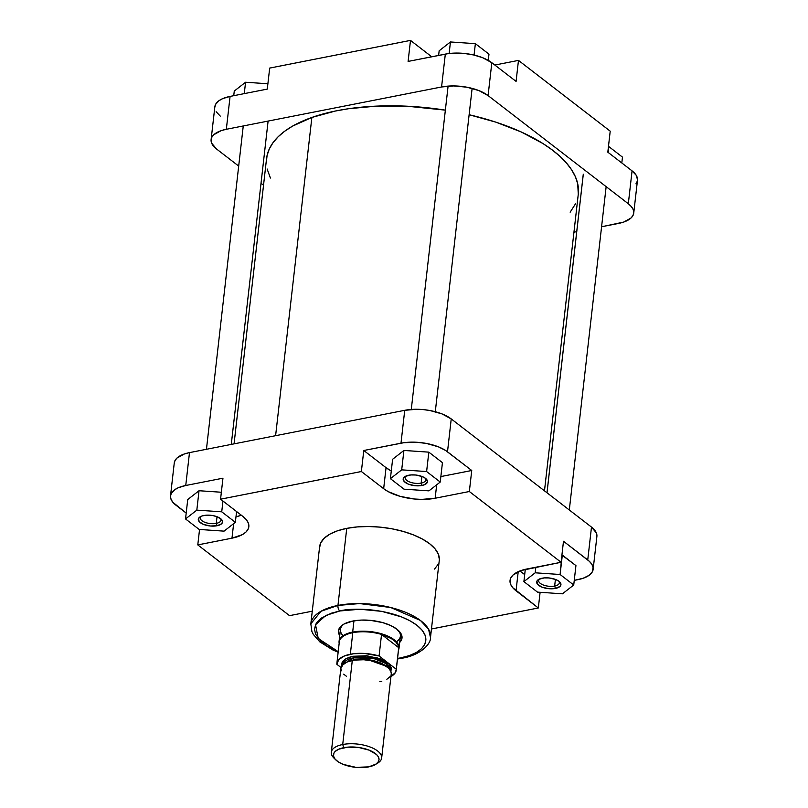 <?xml version="1.0" encoding="UTF-8"?>
<svg xmlns="http://www.w3.org/2000/svg" width="808" height="808" viewBox="0 0 808 808"><rect width="100%" height="100%" fill="white"/><g stroke="black" fill="none" stroke-linecap="round" stroke-linejoin="round"><path stroke-width="1.21" d="M214.817 107.302L215.534 104.474L218.968 100.697L222.685 98.627L230.078 96.415L226.331 129.29L221.19 130.633L213.777 134.744L211.787 137.35L211.07 140.178L211.635 143.137L216.514 148.975L238.693 166.074L216.514 148.975A33.785 14.807 6.5 0 1 211.11 139.612A33.785 14.807 6.5 0 1 226.331 129.29L441.572 86.971L445.319 54.106L408.101 61.418L448.167 53.631L464.055 53.409L473.791 54.995L482.659 57.721L491.83 62.721L516.08 81.416L491.83 62.721A33.785 14.807 -173.5 0 0 445.319 54.106L441.572 86.971A33.785 14.807 6.5 0 1 488.082 95.586L491.83 62.721L488.082 95.586L628.321 203.747A33.785 14.807 6.5 0 1 633.735 213.11A33.785 14.807 6.5 0 1 618.514 223.432L601.576 226.765L623.655 222.089L631.068 217.978L633.048 215.372L633.775 212.544L633.199 209.585L631.361 206.616L628.321 203.747L632.068 170.872L636.179 175.225L637.512 179.669M633.735 213.11L637.482 180.234A33.785 14.807 -173.5 0 0 632.068 170.872L607.818 152.177L632.068 170.872L628.321 203.747L488.082 95.586L478.912 90.597L466.862 87.203L453.743 85.931L441.572 86.971L226.331 129.29L230.078 96.415L267.286 89.102L230.078 96.415A33.785 14.807 -173.5 0 0 214.857 106.737L211.11 139.612M637.32 181.113L635.957 183.84M220.261 116.1L216.15 111.757M610.212 131.159L518.473 60.398L494.849 65.044L518.473 60.398L516.08 81.416L518.473 60.398L610.212 131.159L607.818 152.177L610.212 131.159M431.724 56.772L410.494 40.4L269.68 68.084L267.286 89.102L269.68 68.084L410.494 40.4L431.724 56.772M263.519 185.224L261.014 183.295L263.519 185.224M576.73 231.654L573.943 232.199L576.73 231.654M408.101 61.418L410.494 40.4L408.101 61.418M234.269 91.052L245.571 82.244L267.892 83.759L245.571 82.244L244.268 93.627L245.571 82.244L234.269 91.052L233.744 95.687L234.269 91.052M608.858 146.612L622.473 157.126L621.807 162.963L622.473 157.126L608.858 146.612L608.192 152.459L608.858 146.612M475.367 43.662L488.981 54.166L488.274 60.378L488.981 54.166L475.367 43.662L474.064 55.055L475.367 43.662L450.45 41.965L449.137 53.5L450.45 41.965L475.367 43.662M439.158 50.783L450.45 41.965L439.158 50.783L438.623 55.419L439.158 50.783M266.357 162.156L267.084 155.449L269.306 148.945L273.003 142.703L278.134 136.784L284.658 131.249L292.506 126.149L311.868 117.443L275.609 435.694L311.868 117.443A156.873 68.72 -173.5 0 0 266.559 158.6L234.057 443.865M311.868 117.443L335.482 111.009L348.612 108.716L376.851 106.1L406.848 106.191L445.359 110.141A156.873 68.72 -173.5 0 0 311.868 117.443M544.481 490.83L578.286 194.122A156.873 68.72 -173.5 0 0 469.125 114.736L495.738 122.109L521.21 131.957L542.875 143.501L552.026 149.783L559.924 156.318L566.489 163.044L571.68 169.902L575.427 176.811L577.7 183.729L578.275 194.203M575.538 203.778L570.155 212.191M270.417 178.043L267.135 168.993M216.271 523.372A10.403 4.555 -173.5 0 0 220.483 518.524A10.403 4.555 6.5 0 1 220.968 520.19A10.403 4.555 6.5 0 1 216.271 523.372L217.029 516.716L216.271 523.372A10.403 4.555 6.5 0 1 205.464 522.513A10.403 4.555 6.5 0 1 200.283 517.837A10.403 4.555 6.5 0 1 201.121 516.322A10.403 4.555 -173.5 0 0 203.939 521.907A10.403 4.555 -173.5 0 0 216.271 523.372L217.069 525.745L216.271 523.372M203.808 515.514A12.221 5.353 6.5 0 1 221.331 519.251A12.221 5.353 6.5 0 1 217.069 525.745L210.302 525.998L203.566 524.442L199.152 521.594L198.546 518.433L201.939 515.999L205.919 515.221L212.948 515.595L217.312 516.827L221.725 519.665L222.594 521.806L221.614 523.776L217.069 525.745A12.221 5.353 6.5 0 1 201.919 523.685A12.221 5.353 6.5 0 1 200.132 516.837A12.221 5.353 6.5 0 1 203.808 515.514M421.16 483.103A10.403 4.555 -173.5 0 0 425.372 478.255A10.403 4.555 6.5 0 1 425.846 479.922A10.403 4.555 6.5 0 1 421.16 483.103L421.917 476.447L421.16 483.103A10.403 4.555 6.5 0 1 410.343 482.245A10.403 4.555 6.5 0 1 405.161 477.558A10.403 4.555 6.5 0 1 406 476.043A10.403 4.555 -173.5 0 0 408.828 481.629A10.403 4.555 -173.5 0 0 421.16 483.103L421.958 485.477L421.16 483.103M408.686 475.235A12.221 5.353 6.5 0 1 426.22 478.972A12.221 5.353 6.5 0 1 421.958 485.477L415.181 485.729L408.454 484.164L404.04 481.326L403.424 478.154L405.293 476.397L410.797 474.952L415.464 474.993L422.19 476.548L425.503 478.356L427.472 481.538L425.351 484.315L421.958 485.477A12.221 5.353 6.5 0 1 406.808 483.416A12.221 5.353 6.5 0 1 405.01 476.558A12.221 5.353 6.5 0 1 408.686 475.235M554.652 586.053A10.403 4.555 -173.5 0 0 558.853 581.205A10.403 4.555 6.5 0 1 559.338 582.871A10.403 4.555 6.5 0 1 554.652 586.053L555.409 579.397L554.652 586.053A10.403 4.555 6.5 0 1 543.835 585.194A10.403 4.555 6.5 0 1 538.653 580.518A10.403 4.555 6.5 0 1 539.491 579.003A10.403 4.555 -173.5 0 0 542.32 584.578A10.403 4.555 -173.5 0 0 554.652 586.053L555.45 588.426L554.652 586.053M542.178 578.195A12.221 5.353 6.5 0 1 559.702 581.922A12.221 5.353 6.5 0 1 555.45 588.426L548.672 588.678L541.946 587.123L537.532 584.275L536.916 581.104L538.785 579.346L544.289 577.902L548.955 577.942L555.682 579.498L558.995 581.305L560.964 584.487L559.984 586.457L555.45 588.426A12.221 5.353 6.5 0 1 540.3 586.366A12.221 5.353 6.5 0 1 538.502 579.508A12.221 5.353 6.5 0 1 542.178 578.195M396.435 641.815A30.169 13.221 -173.5 0 0 397.98 630.089A30.169 13.221 6.5 0 1 400.384 636.219L399.031 648.147A30.169 13.221 6.5 0 1 398.516 649.965A30.169 13.221 -173.5 0 0 385.81 635.25A30.169 13.221 -173.5 0 0 352.672 632.098A30.169 13.221 6.5 0 1 384.012 634.593A30.169 13.221 6.5 0 1 399.031 648.147M399.475 642.643L401.849 638.865L401.505 634.704L396.88 629.18L390.698 625.523L382.739 622.625L370.599 620.372L361.348 620.09L352.864 621.029A31.977 14.009 6.5 0 1 398.748 630.795A31.977 14.009 6.5 0 1 399.677 642.451M338.209 651.652L318.241 638.502L315.534 624.746L325.765 615.484L339.825 610.969C352.248 607.343 393.759 608.02 416.898 625.251C438.764 642.734 415.514 656.136 400.637 657.874L397.556 658.419L400.637 657.874A4.222 2.232 78.9 0 0 401.909 658.237A4.222 2.232 -101.1 0 1 400.637 657.874L409.161 655.631L416.181 652.581L421.443 648.824L424.735 644.521L425.927 639.825L424.988 634.916L421.938 629.998L416.898 625.251L410.07 620.847L401.707 616.969L381.729 611.353L359.994 609.242L339.825 610.969A4.222 2.232 -101.1 0 1 337.956 605.434L320.958 611.282L310.827 623.837A60.216 26.381 6.5 0 1 337.956 605.434L346.743 528.371A60.216 26.381 -173.5 0 0 319.614 546.774L310.827 623.837L311.898 631.492L313.312 634.391L319.827 641.885L332.815 649.955L338.138 652.228M519.948 570.953L524.695 574.609L519.948 570.953M574.256 580.366L583.063 578.296L589.032 575.367L592.466 571.589L593.062 567.287L591.85 564.307L589.406 561.368L563.489 541.259L587.739 559.954A33.785 14.807 6.5 0 1 593.143 569.317A33.785 14.807 6.5 0 1 577.922 579.649L574.256 580.366M561.913 555.076L575.932 565.6L573.731 585.002L560.106 574.498L535.189 572.801L523.897 581.619L537.512 592.123L562.429 593.819L573.731 585.002L560.106 574.498L562.317 555.096L575.932 565.6L573.731 585.002L562.429 593.819L537.512 592.123L523.897 581.619L525.291 569.337L523.897 581.619L535.189 572.801L535.825 567.246L535.189 572.801L560.106 574.498L561.913 555.076M386.052 467.68L391.284 470.973A37.41 16.392 -173.5 0 1 386.052 467.68L383.659 488.699L388.224 491.638L400.202 496.375L414.403 499.001L421.675 499.394L435.148 498.243L469.347 491.517L561.095 562.277L521.21 570.499L512.999 575.043L510.797 577.922L510 581.053L510.636 584.335L512.666 587.618L538.32 607.98L431.452 628.988L538.32 607.98L516.039 590.8A37.41 16.392 6.5 0 1 510.05 580.427A37.41 16.392 6.5 0 1 526.897 568.994L561.095 562.277L563.489 541.259L561.095 562.277L469.347 491.517L435.148 498.243A37.41 16.392 6.5 0 1 383.659 488.699L386.052 467.68L363.772 450.5L361.378 471.519L383.659 488.699L361.378 471.519L220.564 499.192L361.378 471.519L363.772 450.5L386.052 467.68M593.143 569.317L596.89 536.451A33.785 14.807 -173.5 0 0 591.486 527.089L451.238 418.928L447.501 451.803L471.741 470.498L440.855 476.569L471.741 470.498L445.561 450.44L438.33 446.804L426.271 443.41L416.423 442.249L403.838 442.713L363.772 450.5L400.99 443.188A33.785 14.807 6.5 0 1 447.501 451.803L451.238 418.928A33.785 14.807 -173.5 0 0 404.727 410.312L400.99 443.188L404.727 410.312L189.486 452.621A33.785 14.807 -173.5 0 0 174.265 462.954L170.518 495.819A33.785 14.807 6.5 0 1 185.749 485.497L178.356 487.709L174.639 489.779L171.205 493.557L170.488 496.385L171.054 499.344L172.892 502.313L186.194 513.09L175.932 505.182A33.785 14.807 6.5 0 1 170.518 495.819M392.617 459.267L403.909 450.45L428.826 452.147L442.441 462.651L440.239 482.053L426.614 471.549L401.697 469.852L390.405 478.659L404.03 489.173L428.937 490.86L440.239 482.053L442.441 462.651L428.826 452.147L426.614 471.549L401.697 469.852L403.909 450.45L428.826 452.147L426.614 471.549L440.239 482.053L428.937 490.86L404.03 489.173L390.405 478.659L392.617 459.267L403.909 450.45L401.697 469.852L390.405 478.659L392.617 459.267M235.976 516.817L241.329 515.211A37.41 16.392 -173.5 0 1 235.976 516.817M596.93 535.886L596.365 532.927L591.486 527.089L451.238 418.928L442.077 413.928L430.018 410.545L423.473 409.626L416.908 409.272L404.727 410.312L189.486 452.621L185.749 485.497L222.958 478.185L220.564 499.192L242.844 516.383A37.41 16.392 6.5 0 1 248.834 526.745A37.41 16.392 6.5 0 1 231.977 538.178L197.788 544.905L199.546 529.472L197.788 544.905L289.527 615.656L312.272 611.191L289.527 615.656L197.788 544.905L231.977 538.178L242.37 534.644L245.885 532.129L248.076 529.26L248.874 526.119L248.248 522.847L246.208 519.554L242.844 516.383L220.564 499.192L222.958 478.185L185.749 485.497L189.486 452.621L184.345 453.975L176.932 458.086L174.952 460.681L174.225 463.519M199.031 490.729L221.352 492.244L199.031 490.729L196.819 510.131L185.527 518.938L199.142 529.442L224.058 531.139L235.35 522.322L221.735 511.817L196.819 510.131L199.031 490.729L187.739 499.536L199.031 490.729M591.486 527.089L587.739 559.954L591.486 527.089M397.496 658.995L401.879 658.247C420.352 655.369 431.199 643.754 430.492 637.472L439.269 560.409A60.216 26.381 -173.5 0 0 409.292 533.341A60.216 26.381 -173.5 0 0 346.743 528.371L337.956 605.434A60.216 26.381 6.5 0 1 400.505 610.404A60.216 26.381 6.5 0 1 430.492 637.472L428.513 629.089L420.402 620.443L390.739 607.515L359.6 603.576L337.956 605.434A4.222 2.232 78.9 0 0 339.825 610.969L331.3 613.211L321.412 618.07L317.12 622.11L315.726 624.332L314.534 629.018L315.474 633.927L320.806 641.249L326.765 645.855L338.754 651.874M352.864 621.029L343.986 624.049L339.895 627.392L338.421 631.341L339.734 635.623A31.977 14.009 6.5 0 1 343.259 624.483A31.977 14.009 6.5 0 1 352.864 621.029M339.077 641.32A30.169 13.221 6.5 0 1 352.672 632.098L353.954 620.827L352.672 632.098A30.169 13.221 -173.5 0 0 339.168 643.208A30.169 13.221 6.5 0 1 339.077 641.32L340.441 629.392A30.169 13.221 6.5 0 1 344.158 623.958A30.169 13.221 -173.5 0 0 343.026 635.724M434.512 569.074L438.057 564.449M439.34 559.399L438.32 554.126L435.047 548.834L429.634 543.723L422.281 538.986L413.292 534.825L403 531.371L391.809 528.775L380.134 527.139L368.438 526.513L357.156 526.927L346.743 528.371L337.572 530.775L330.017 534.068L324.372 538.098L320.826 542.734L319.544 547.784M540.108 592.294L538.32 607.98L540.108 592.294M471.741 470.498L469.347 491.517L471.741 470.498M231.977 538.178L233.633 523.665L231.977 538.178M436.684 484.82L435.148 498.243L436.684 484.82M518.211 571.68L516.039 590.8L518.211 571.68M236.582 511.545L235.35 522.322L221.735 511.817L222.958 501.041L221.735 511.817L196.819 510.131L185.527 518.938L187.739 499.536L185.527 518.938L199.142 529.442L224.058 531.139L235.35 522.322L236.582 511.545M347.511 661.803L353.237 660.005A23.836 10.443 6.5 0 1 386.204 666.216L367.862 659.671L353.237 660.005L353.48 657.853L342.844 664.58A23.836 10.443 -173.5 0 1 353.48 657.853L353.237 660.005A23.836 10.443 6.5 0 0 347.511 661.803M341.814 665.782L345.026 659.227L352.945 656.268A1.202 0.636 -101.1 0 1 353.48 657.853A1.202 0.636 78.9 0 0 352.945 656.268L366.832 655.753L380.629 658.954L385.982 661.641L389.668 664.782L391.365 668.085L390.87 671.377L389.001 664.045L376.902 657.682L352.945 656.268L350.965 656.722L345.996 658.641L342.794 661.247L341.784 663.277L342.057 666.529M334.946 758.954A25.341 11.1 6.5 0 1 331.3 752.268A25.341 11.1 6.5 0 1 342.713 744.521L343.784 747.683A22.927 10.039 6.5 0 1 372.205 751.551A22.927 10.039 6.5 0 1 375.569 764.418A22.927 10.039 6.5 0 1 368.68 766.893L376.225 763.984L378.548 761.429L379.043 759.5L378.134 756.48L376.467 754.49L369.125 750.147L358.732 747.481L347.743 747.137L338.764 749.188L335.259 751.389L333.916 753.157L333.512 756.076L335.057 759.106L338.431 761.974L343.339 764.439L355.964 767.358L368.68 766.893A22.927 10.039 6.5 0 1 335.785 759.884A22.927 10.039 6.5 0 1 343.784 747.683L342.713 744.521A25.341 11.1 6.5 0 1 369.034 746.612A25.341 11.1 6.5 0 1 381.659 758.005A25.341 11.1 6.5 0 1 376.599 763.701A25.341 11.1 -173.5 0 0 377.851 763.015A25.341 11.1 -173.5 0 0 374.134 748.794A25.341 11.1 -173.5 0 0 342.713 744.521L352.298 660.449L342.713 744.521A25.341 11.1 -173.5 0 0 333.876 758.005L335.785 759.884M390.84 676.559L395.455 672.458L396.253 669.226A29.866 13.079 6.5 0 1 396.223 670.135L398.677 648.582A29.866 13.079 -173.5 0 0 398.708 647.673L396.253 669.226L379.083 655.985L364.438 653.44L353.601 653.733L344.602 655.874L338.744 659.57L336.845 664.287A29.866 13.079 6.5 0 1 336.875 663.378A29.866 13.079 6.5 0 1 350.329 654.248L352.783 632.694A29.866 13.079 6.5 0 1 381.538 634.432A29.866 13.079 6.5 0 1 398.708 647.673A29.866 13.079 6.5 0 1 398.506 649.481M339.299 642.734A29.866 13.079 6.5 0 1 352.783 632.694L350.329 654.248A29.866 13.079 6.5 0 1 379.083 655.985L381.538 634.432A29.866 13.079 -173.5 0 0 352.783 632.694A29.866 13.079 -173.5 0 0 339.33 641.815L336.875 663.378M390.133 669.973A23.836 10.443 -173.5 0 0 377.679 659.631A23.836 10.443 -173.5 0 0 353.48 657.853L373.781 658.53L385.507 663.358L390.133 669.973M381.659 758.005L391.234 673.933A25.341 11.1 -173.5 0 0 378.619 662.55A25.341 11.1 -173.5 0 0 352.298 660.449A25.341 11.1 -173.5 0 0 340.875 668.196L331.3 752.268M396.223 670.135A29.866 13.079 6.5 0 1 390.941 676.508M341.279 670.842L340.845 668.62L342.016 665.499L346.753 662.116L354.429 660.096L363.873 659.752L373.649 661.126L382.275 664.014L388.426 667.974L390.84 671.297L391.264 673.508M390.092 676.639L386.85 679.286M381.82 681.225L379.821 681.679M346.38 676.235L343.683 674.155M336.845 664.287L341.006 667.499L336.845 664.287M381.538 634.432L398.708 647.673L396.253 669.226L379.083 655.985L381.538 634.432L398.708 647.673L398.334 645.814L395.91 642.097L391.405 638.613L381.538 634.432M411.282 409.444L448.097 86.113M547.006 492.779L583.305 174.195L547.006 492.779M206.444 449.288L243.258 125.957M377.851 763.015L375.569 764.418M435.29 411.716L472.125 88.385M546.986 492.769L583.235 174.538M569.307 509.989L606.151 186.648M231.27 444.41L268.104 121.069"/></g></svg>
